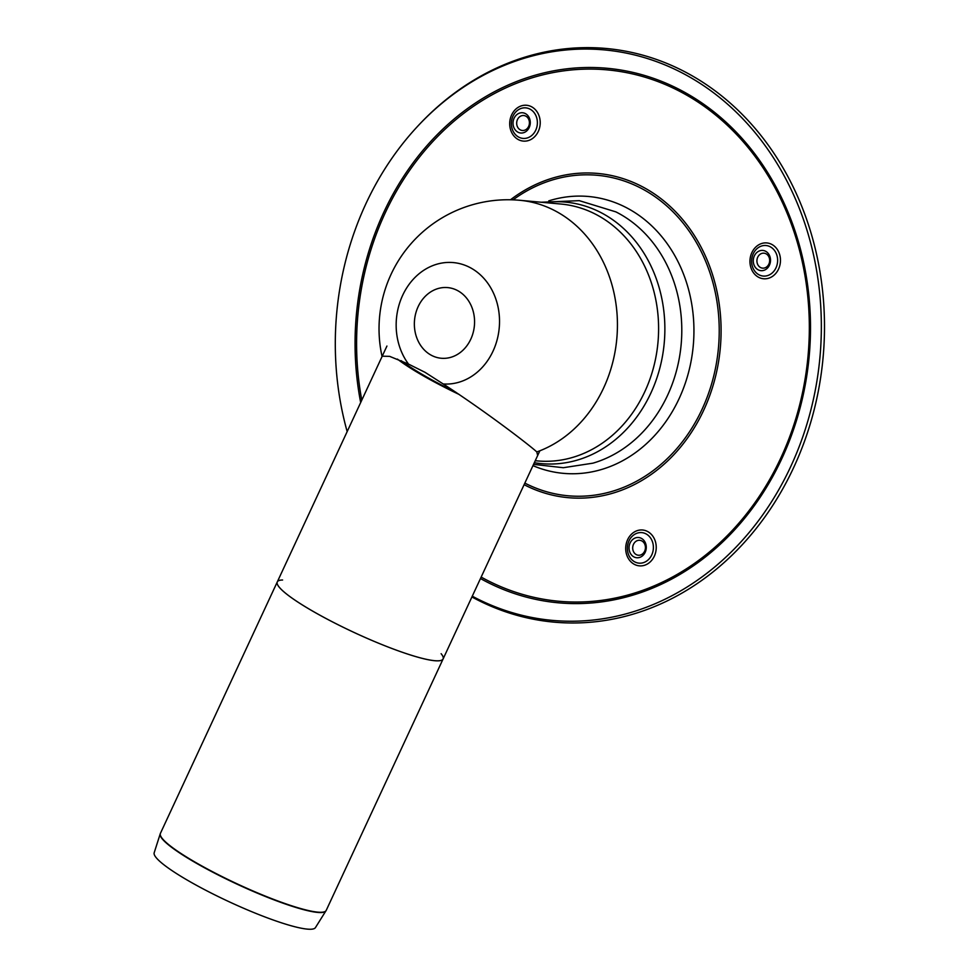 <?xml version="1.0" encoding="UTF-8"?>
<svg xmlns="http://www.w3.org/2000/svg" width="978" height="978" viewBox="0 0 978 978"><rect width="100%" height="100%" fill="white"/><g stroke="black" fill="none" stroke-linecap="round" stroke-linejoin="round"><path stroke-width="1.47" d="M397.41 359.085A91.406 13.484 24.9 0 0 459.232 394.501M455.809 392.202A87.409 12.897 -155.1 0 1 401.224 360.699M429.097 659.905A91.406 13.484 -155.1 0 1 333.205 622.252A91.406 13.484 -155.1 0 1 277.3 581.898A91.406 13.484 24.9 0 0 354.513 632.668A91.406 13.484 24.9 0 0 443.095 658.964A91.406 13.484 -155.1 0 1 429.097 659.905M753.671 263.913A10.171 8.619 -84.8 0 0 768.268 267.153A10.171 8.619 -84.8 0 0 763.732 250.564A10.171 8.619 -84.8 0 0 753.671 263.913M757.216 263.155A7.518 6.369 -84.8 0 0 768.011 265.551A7.518 6.369 -84.8 0 0 764.662 253.29A7.518 6.369 -84.8 0 0 757.216 263.155M524.269 132.47A10.171 8.619 -84.8 0 0 527.46 115.172A10.171 8.619 -84.8 0 0 513.218 121.015A10.171 8.619 -84.8 0 0 524.269 132.47M524.99 130.086A7.518 6.369 -84.8 0 0 527.35 117.311A7.518 6.369 -84.8 0 0 516.824 121.627A7.518 6.369 -84.8 0 0 524.99 130.086M635.04 538.047A10.171 8.619 -84.8 0 0 631.849 555.345A10.171 8.619 -84.8 0 0 646.079 549.502A10.171 8.619 -84.8 0 0 635.04 538.047M637.13 540.687A7.518 6.369 -84.8 0 0 634.771 553.462A7.518 6.369 -84.8 0 0 645.284 549.147A7.518 6.369 -84.8 0 0 637.13 540.687M471.909 596.959A288.009 243.974 -84.8 0 0 823.806 348.29A288.009 243.974 -84.8 0 0 506.005 63.937A288.009 243.974 -84.8 0 0 417.007 126.981L416.102 127.959A286.42 242.63 -84.8 0 0 347.166 431.604M472.264 596.189A286.42 242.63 -84.8 0 0 820.725 347.031A286.42 242.63 -84.8 0 0 504.611 65.269A286.42 242.63 -84.8 0 0 416.102 127.959M382.227 356.188L389.647 356.359L408.523 364.097L425.039 372.325L443.205 383.963C485.406 411.31 529.074 444.794 536.812 451.934L537.655 455.516M535.235 460.724L537.46 460.919A128.974 109.255 -84.8 0 0 657.974 342.398A128.974 109.255 -84.8 0 0 560.883 204.035L519.721 200.282A128.974 109.255 95.2 0 1 617.094 314.623A128.974 109.255 95.2 0 1 536.812 451.934M282.605 580.003A91.406 13.484 24.9 0 0 277.3 581.898L386.933 346.053M539.856 450.797L443.095 658.964A91.406 13.484 24.9 0 0 441.127 653.695M443.095 658.964L326.212 910.396L315.405 927.67A88.912 13.117 -155.1 0 1 229.378 901.875A88.912 13.117 -155.1 0 1 154.194 852.73L160.221 833.855A91.394 13.484 24.9 0 0 216.945 874.344A91.394 13.484 24.9 0 0 312.068 911.606A91.394 13.484 24.9 0 0 325.943 910.885A91.394 13.484 24.9 0 0 326.077 910.64M760.676 246.346A15.33 12.983 -84.8 0 0 752.229 265.869A15.33 12.983 -84.8 0 0 768.574 275.234A15.33 12.983 -84.8 0 0 777.021 255.71A15.33 12.983 -84.8 0 0 760.676 246.346M760.578 243.901A17.983 15.232 -84.8 0 0 754.93 274.488A17.983 15.232 -84.8 0 0 780.114 264.158A17.983 15.232 -84.8 0 0 760.578 243.901M511.983 128.216A15.33 12.983 -84.8 0 0 528.328 137.58A15.33 12.983 -84.8 0 0 536.775 118.057A15.33 12.983 -84.8 0 0 520.43 108.692A15.33 12.983 -84.8 0 0 511.983 128.216M510.418 129.145A17.983 15.232 -84.8 0 0 536.237 134.878A17.983 15.232 -84.8 0 0 528.218 105.526A17.983 15.232 -84.8 0 0 510.418 129.145M652.778 542.802A15.33 12.983 -84.8 0 0 636.446 533.438A15.33 12.983 -84.8 0 0 627.986 552.961A15.33 12.983 -84.8 0 0 644.331 562.326A15.33 12.983 -84.8 0 0 652.778 542.802M655.517 541.971A17.983 15.232 -84.8 0 0 629.685 536.237A17.983 15.232 -84.8 0 0 637.705 565.59A17.983 15.232 -84.8 0 0 655.517 541.971M534.318 462.704A131.309 111.235 -84.8 0 0 659.624 289.341A131.309 111.235 -84.8 0 0 544.379 202.532M480.467 578.548A268.375 227.348 -84.8 0 0 730.603 534.11A268.375 227.348 -84.8 0 0 799.772 246.578A268.375 227.348 -84.8 0 0 513.707 82.678A268.375 227.348 -84.8 0 0 360.674 402.545M481.152 577.069A266.786 226.004 -84.8 0 0 729.869 532.998A266.786 226.004 -84.8 0 0 798.671 247.128A266.786 226.004 -84.8 0 0 524.465 80.33A266.786 226.004 -84.8 0 0 361.787 400.149M524.11 484.672A162.788 137.898 -84.8 0 0 673.976 454.587A162.788 137.898 -84.8 0 0 714.588 281.603A162.788 137.898 -84.8 0 0 510.504 199.769M524.844 483.095A160.905 136.309 -84.8 0 0 672.791 453.046A160.905 136.309 -84.8 0 0 712.803 282.202A160.905 136.309 -84.8 0 0 541.286 183.925A160.905 136.309 -84.8 0 0 513.034 199.842M532.949 465.65A138.998 117.751 -84.8 0 0 656.617 433.352A138.998 117.751 -84.8 0 0 688.39 288.852A138.998 117.751 -84.8 0 0 548.768 200.869M533.548 464.354L563.304 467.716L592.937 463.169A132.971 112.641 -84.8 0 0 676.483 290.209A132.971 112.641 -84.8 0 0 615.859 211.871L579.306 200.661L541.127 202.238M430.638 354.88A35.477 30.061 95.2 0 1 428.217 293.681A35.477 30.061 95.2 0 1 474.538 320.222A35.477 30.061 95.2 0 1 430.638 354.88M443.205 383.963A60.905 51.602 -84.8 0 0 498.731 310.821A60.905 51.602 -84.8 0 0 425.797 269.023A60.905 51.602 -84.8 0 0 408.523 364.097M160.331 833.598A91.394 13.484 24.9 0 0 160.221 833.855L160.429 833.329A91.406 13.484 -155.1 0 0 216.334 873.684A91.406 13.484 -155.1 0 0 312.214 911.337A91.406 13.484 -155.1 0 0 326.212 910.396M519.721 200.282A128.974 128.974 0 0 0 382.068 356.53M277.3 581.898L160.429 833.329"/></g></svg>
